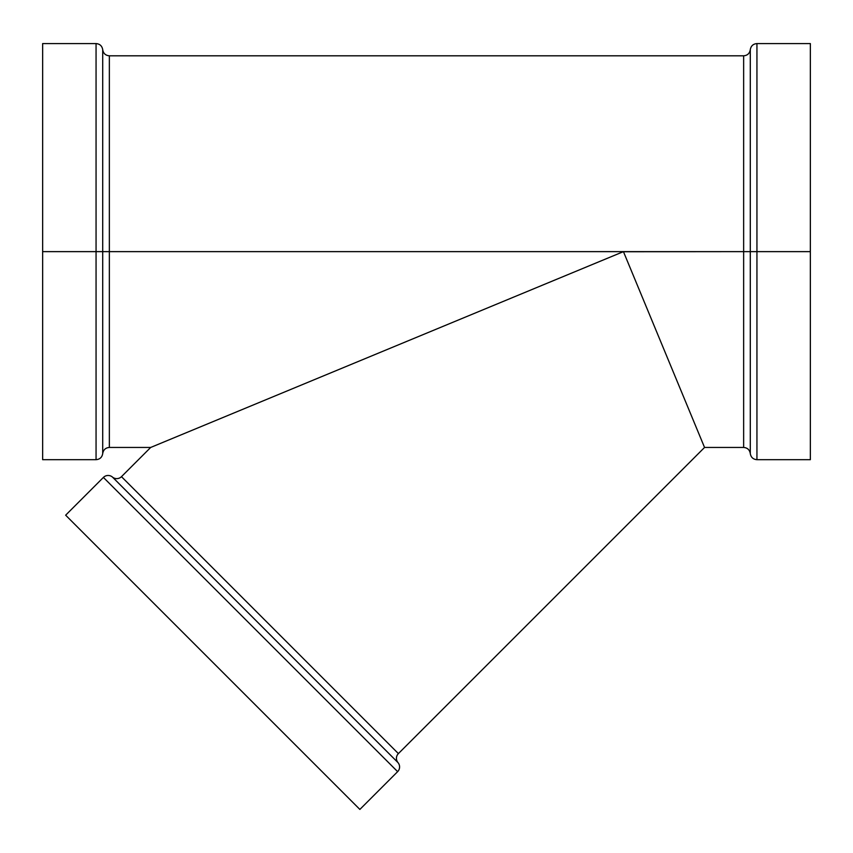 <?xml version="1.0" encoding="UTF-8"?>
<svg xmlns="http://www.w3.org/2000/svg" width="853" height="853" viewBox="0 0 853 853"><rect width="100%" height="100%" fill="white"/><g stroke="black" fill="none" stroke-linecap="round" stroke-linejoin="round"><path stroke-width="1.28" d="M512.792 297.462L513.762 297.057M534.479 288.474L535.034 288.25M541.378 285.616L558.832 278.387M588.207 266.221L607.251 258.331M810.35 447.452L810.35 43.578L810.35 251.635L756.942 251.635L756.942 43.578L756.942 459.682L810.35 459.682L810.35 251.635L810.35 459.682L810.35 251.635L756.942 251.635L756.942 459.682L756.942 251.635L750.288 251.635L750.288 453.561L750.288 251.635L623.436 251.635L150.682 447.452L121.467 476.667A6.675 6.675 0 0 1 112.436 477.051A6.675 6.675 0 0 0 103.405 477.424L397.637 771.656A6.675 6.675 0 0 0 398.01 762.625A6.675 6.675 0 0 1 398.394 753.604L704.546 447.452L623.436 251.635L150.682 447.452L121.467 476.667L398.394 753.604L704.546 447.452L623.436 251.635L102.712 251.635L102.712 49.698L102.712 453.561L102.712 251.635L96.058 251.635L96.058 459.682C99.854 459.362 102.072 457.315 102.712 453.561C103.352 449.808 105.559 447.772 109.355 447.452L150.682 447.452L623.436 251.635L109.355 251.635L109.355 55.808L109.355 447.452L109.355 55.808L109.355 251.635L42.65 251.635L42.65 459.682L42.65 251.635L42.65 459.682L96.058 459.682M150.682 447.452L121.467 476.667A6.675 6.675 0 0 1 112.436 477.051L398.01 762.625L112.436 477.051A6.675 6.675 0 0 0 103.405 477.424L397.637 771.656L359.87 809.422L397.637 771.656L103.405 477.424L65.649 515.191L95.067 544.619L359.87 809.422L397.637 771.656M756.942 440.692L756.942 43.578L810.35 43.578L810.35 251.635L750.288 251.635L750.288 49.698L750.288 453.561L750.288 49.698L750.288 251.635L743.645 251.635L743.645 447.452L743.645 55.808L743.645 447.452L743.645 251.635L623.479 251.742M629.151 265.443L627.339 261.05M600.651 261.061L590.084 265.443M573.077 272.491L567.597 274.762M555.943 279.581L545.334 283.985M534.906 288.303L534.341 288.538M513.741 297.068L512.61 297.537M407.03 341.264L406.444 341.509M96.058 43.578L42.65 43.578L42.65 251.635L42.65 43.578L42.65 251.635L96.058 251.635L96.058 43.578C99.854 43.908 102.072 45.945 102.712 49.698C103.352 53.451 105.559 55.488 109.355 55.808L743.645 55.808C747.441 55.488 749.648 53.451 750.288 49.698C750.928 45.945 753.146 43.908 756.942 43.578M109.355 68.037L109.355 447.452L109.355 251.635L102.712 251.635L102.712 49.698L102.712 453.561L102.712 251.635L96.058 251.635L96.058 440.692M65.649 515.191L359.87 809.422L65.649 515.191L103.405 477.424L65.649 515.191M97.626 547.178L105.719 555.271M159.767 609.319L170.056 619.598L159.767 609.319M212.76 662.301L226.333 675.875M278.025 727.577L289.679 739.231M319.79 769.342L327.883 777.435M340.678 790.23L345.262 794.804M172.562 622.114L170.056 619.598M398.01 762.625A6.675 6.675 0 0 1 398.394 753.604A6.675 6.675 0 0 0 398.01 762.625L112.436 477.051A6.675 6.675 0 0 0 121.467 476.667L398.394 753.604L704.546 447.452L623.436 251.635L109.355 251.635L109.355 435.222M351.223 800.775L74.296 523.838L351.223 800.775M626.209 258.331L629.471 266.221M112.436 477.051A6.675 6.675 0 0 0 103.405 477.424M121.467 476.667L398.394 753.604M756.942 62.568L756.942 251.635L743.645 251.635L743.645 68.037M96.058 62.568L96.058 251.635L42.65 251.635L42.65 55.808M704.546 447.452L743.645 447.452C747.441 447.772 749.648 449.808 750.288 453.561C750.928 457.315 753.146 459.362 756.942 459.682M743.645 435.222L743.645 251.635L623.436 251.635L627.499 261.444"/></g></svg>
